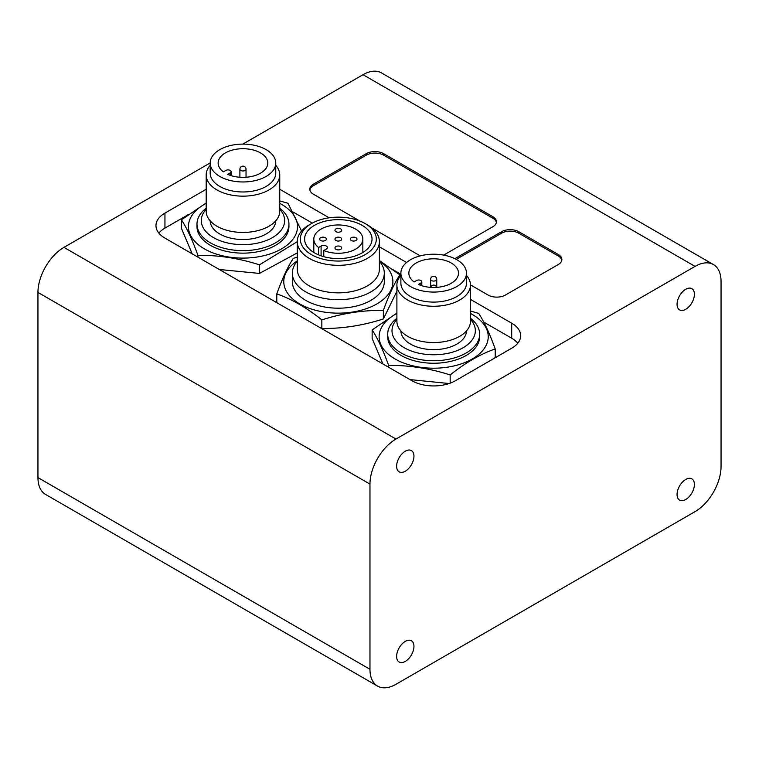 <?xml version="1.0" encoding="UTF-8"?>
<svg xmlns="http://www.w3.org/2000/svg" width="759" height="759" viewBox="0 0 759 759"><rect width="100%" height="100%" fill="white"/><g stroke="black" fill="none" stroke-linecap="round" stroke-linejoin="round"><path stroke-width="1.14" d="M223.383 171.847A24.829 14.336 180 0 1 218.137 163.033A24.829 14.336 180 0 1 242.965 148.707A24.829 14.336 180 0 1 267.794 163.033A24.829 14.336 180 0 1 253.867 175.917A24.829 14.336 180 0 1 227.709 174.342L230.176 172.919A3.064 1.774 0 0 0 231.078 171.667A3.064 1.774 0 0 0 229.19 170.035A3.064 1.774 0 0 0 225.85 170.414L223.383 171.847M274.597 168.043A32.798 18.937 180 0 1 275.764 173.043A32.798 18.937 180 0 1 242.965 191.98A32.798 18.937 180 0 1 210.177 173.043L210.177 163.033A32.798 18.937 0 0 0 242.965 181.97A32.798 18.937 0 0 0 275.764 163.033A32.798 18.937 0 0 0 266.153 149.646A32.798 18.937 0 0 0 230.423 145.548A32.798 18.937 0 0 0 210.177 163.033M275.764 165.31A36.783 21.233 180 0 1 279.748 174.921A36.783 21.233 180 0 1 242.965 196.154A36.783 21.233 180 0 1 206.192 174.921A36.783 21.233 180 0 1 210.177 165.31M279.748 174.921L279.748 211.211A36.783 21.233 180 0 1 242.965 232.444A36.783 21.233 180 0 1 206.192 211.201L206.192 174.921M275.754 220.822A32.798 18.937 180 0 1 242.965 239.531A32.798 18.937 180 0 1 210.177 220.822M279.748 209.266A41.679 24.07 180 0 1 242.965 244.654A41.679 24.07 180 0 1 206.192 209.266M279.748 208.175A45.976 26.546 180 0 1 288.942 224.095A45.976 26.546 180 0 1 242.965 250.641A45.976 26.546 180 0 1 196.989 224.095A45.976 26.546 180 0 1 206.192 208.175M288.942 224.095L288.942 226.599A45.976 26.546 180 0 1 242.965 253.145A45.976 26.546 180 0 1 196.989 226.599L196.989 224.095M279.748 203.336A54.553 31.499 180 0 1 281.542 204.332A54.553 31.499 180 0 1 280.953 249.208A54.553 31.499 180 0 1 203.241 248.184A54.553 31.499 180 0 1 206.192 203.336M297.253 241.694L259.455 264.844C238.943 258.25 218.431 255.081 197.919 255.328C192.425 240.062 186.932 228.222 181.439 219.797L206.192 202.995M279.748 200.898L288.012 203.308L301.551 231.049M181.439 219.797L181.439 228.374L192.198 253.838M219.304 269.492L259.455 273.42L297.253 252.918M259.455 273.42L259.455 264.844M420.894 283.031A3.064 1.774 0 0 0 421.795 281.779A3.064 1.774 0 0 0 419.898 280.147A3.064 1.774 0 0 0 416.558 280.526L414.091 281.95A24.829 14.336 180 0 1 408.854 273.145A24.829 14.336 180 0 1 433.683 258.81A24.829 14.336 180 0 1 458.502 273.145A24.829 14.336 180 0 1 444.584 286.02A24.829 14.336 180 0 1 418.427 284.454L420.894 283.031L420.894 285.431M400.885 273.145L400.885 283.154A32.798 18.937 0 0 0 433.683 302.091A32.798 18.937 0 0 0 466.472 283.154L466.472 273.145A32.798 18.937 0 0 0 456.871 259.758A32.798 18.937 0 0 0 421.131 255.65A32.798 18.937 0 0 0 400.885 273.145A32.798 18.937 0 0 0 433.683 292.073A32.798 18.937 0 0 0 466.472 273.145M400.885 275.422A36.783 21.233 0 0 0 396.9 285.033A36.783 21.233 0 0 0 433.683 306.266A36.783 21.233 0 0 0 470.457 285.033A36.783 21.233 0 0 0 466.472 275.422M396.9 285.033L396.9 321.313A36.783 21.233 0 0 0 433.683 342.546A36.783 21.233 0 0 0 470.457 321.313L470.457 285.033M400.885 330.933A32.798 18.937 0 0 0 433.683 349.633A32.798 18.937 0 0 0 466.472 330.933M396.9 319.378A41.679 24.07 0 0 0 433.683 354.766A41.679 24.07 0 0 0 470.457 319.378M396.9 318.277A45.976 26.546 0 0 0 387.707 334.207A45.976 26.546 0 0 0 433.683 360.743A45.976 26.546 0 0 0 479.65 334.207A45.976 26.546 0 0 0 470.457 318.277M387.707 334.207L387.707 336.702A45.976 26.546 0 0 0 433.683 363.248A45.976 26.546 0 0 0 479.65 336.702L479.65 334.207M396.9 313.448A54.553 31.499 0 0 0 393.949 358.295A54.553 31.499 0 0 0 471.662 359.311A54.553 31.499 0 0 0 472.259 314.435A54.553 31.499 0 0 0 470.457 313.448M470.457 311.01L478.72 313.42C484.223 321.844 489.716 333.685 495.21 348.941C480.2 354.197 465.182 362.868 450.163 374.946C429.66 368.362 409.148 365.183 388.636 365.43C383.143 350.174 377.64 338.334 372.147 329.909L396.9 313.106M494.166 358.343L495.21 357.517L495.21 348.941M410.012 379.595L449.119 383.523M372.147 329.909L372.147 338.486L382.906 363.95M450.163 383.153L450.163 374.946M335.943 249.332A3.368 1.945 180 0 1 334.956 247.956A3.368 1.945 180 0 1 338.324 246.011A3.368 1.945 180 0 1 341.692 247.956A3.368 1.945 180 0 1 339.615 249.758A3.368 1.945 180 0 1 335.943 249.332M320.611 240.489A3.368 1.945 180 0 1 319.624 239.113A3.368 1.945 180 0 1 323.002 237.159A3.368 1.945 180 0 1 326.37 239.113A3.368 1.945 180 0 1 324.292 240.907A3.368 1.945 180 0 1 320.611 240.489M335.943 240.489A3.368 1.945 180 0 1 334.956 239.113A3.368 1.945 180 0 1 338.324 237.169A3.368 1.945 180 0 1 341.692 239.113A3.368 1.945 180 0 1 339.615 240.907A3.368 1.945 180 0 1 335.943 240.489M351.265 240.489A3.368 1.945 180 0 1 350.279 239.113A3.368 1.945 180 0 1 353.647 237.169A3.368 1.945 180 0 1 357.015 239.113A3.368 1.945 180 0 1 354.937 240.907A3.368 1.945 180 0 1 351.265 240.489M335.933 231.637A3.368 1.945 180 0 1 334.947 230.262A3.368 1.945 180 0 1 338.324 228.317A3.368 1.945 180 0 1 341.692 230.262A3.368 1.945 180 0 1 339.615 232.064A3.368 1.945 180 0 1 335.933 231.637M323.78 250.508A24.516 14.155 0 0 0 349.387 251.741A24.516 14.155 0 0 0 362.84 239.113A24.516 14.155 0 0 0 338.324 224.958A24.516 14.155 0 0 0 313.809 239.113A24.516 14.155 0 0 0 318.581 247.51L321.095 246.058A3.681 2.125 180 0 1 325.099 245.593A3.681 2.125 180 0 1 327.376 247.557A3.681 2.125 180 0 1 326.294 249.056L323.78 250.508L323.78 256.675M318.581 247.51L318.581 254.891M314.482 252.87A33.709 19.468 180 0 1 304.606 239.113A33.709 19.468 180 0 1 338.324 219.645A33.709 19.468 180 0 1 372.033 239.113A33.709 19.468 180 0 1 351.227 257.092A33.709 19.468 180 0 1 314.482 252.87M365.193 254.626A38.007 21.945 180 0 1 311.446 254.626A38.007 21.945 180 0 1 311.446 223.592A38.007 21.945 180 0 1 365.193 223.592A38.007 21.945 180 0 1 365.193 254.626M379.396 260.916A54.553 31.499 180 0 1 376.9 303.923A54.553 31.499 180 0 1 301.057 304.653A54.553 31.499 180 0 1 297.253 260.916M379.396 261.219A45.976 26.546 180 0 1 384.301 273.145L384.301 281.655A45.976 26.546 180 0 1 370.828 300.422A45.976 26.546 180 0 1 320.734 306.171A45.976 26.546 180 0 1 292.348 281.655L292.348 273.145A45.976 26.546 180 0 1 297.253 261.219M384.301 273.145A45.976 26.546 180 0 1 370.828 291.911A45.976 26.546 180 0 1 320.734 297.67A45.976 26.546 180 0 1 292.348 273.145M365.193 223.592L367.365 224.844A41.071 23.709 180 0 1 379.396 241.609L379.396 269.141A41.071 23.709 180 0 1 367.365 285.906A41.071 23.709 180 0 1 322.603 291.048A41.071 23.709 180 0 1 297.253 269.141L297.253 241.609A41.071 23.709 180 0 1 309.283 224.844L311.446 223.592M379.396 241.609A41.071 23.709 180 0 1 367.365 258.383A41.071 23.709 180 0 1 322.603 263.515A41.071 23.709 180 0 1 297.253 241.609M379.396 260.527L399.851 274.853C394.357 283.278 388.864 295.118 383.371 310.374C362.859 310.137 342.347 313.306 321.835 319.9C306.826 307.812 291.807 299.141 276.788 293.894C282.291 278.629 287.784 266.788 293.278 258.364L297.253 257.168M276.788 293.894L276.788 302.471L277.841 303.287M320.791 328.087L321.835 328.476C342.347 328.713 362.859 325.545 383.371 318.951L396.9 291.238M383.371 318.951L383.371 310.374M399.851 276.693L399.851 274.853M321.835 328.476L321.835 319.9M197.919 257.149L197.919 255.328M388.636 367.252L388.636 365.43M359.956 221.068L313.401 194.19A12.258 7.078 180 0 1 309.814 189.19A12.258 7.078 180 0 1 313.401 184.181L366.284 153.65A12.258 7.078 180 0 1 383.618 153.65L492.847 216.713A12.258 7.078 180 0 1 496.433 221.723A12.258 7.078 180 0 1 492.847 226.723L443.673 255.109M496.367 222.472A12.258 7.078 0 0 0 492.847 218.213L383.618 155.159A12.258 7.078 0 0 0 366.284 155.159L313.401 185.68A12.258 7.078 0 0 0 309.881 189.94M420.239 255.878L371.929 227.985M454.84 258.677L501.509 231.732A12.258 7.078 180 0 1 518.852 231.732L558.292 254.502A12.258 7.078 180 0 1 561.888 259.502A12.258 7.078 180 0 1 558.292 264.512L505.418 295.042A12.258 7.078 180 0 1 488.075 295.042L470.457 284.872M561.812 260.261A12.258 7.078 0 0 0 558.292 256.001L518.852 233.231A12.258 7.078 0 0 0 501.509 233.231L456.206 259.388M470.457 299.388L511.699 323.192A30.645 17.694 180 0 1 520.674 335.706A30.645 17.694 180 0 1 511.699 348.22L455.353 380.752A30.645 17.694 180 0 1 412.004 380.752L164.95 238.108A30.645 17.694 180 0 1 155.975 225.594A30.645 17.694 180 0 1 164.95 213.089L206.192 189.276M517.78 343.21A30.645 17.694 0 0 0 511.699 338.21L483.711 322.053M400.885 274.227L393.295 269.853M312.328 223.108L293.002 211.941M279.748 189.276L329.178 217.814M379.396 246.808L406.568 262.491M187.995 214.797L164.95 228.098A30.645 17.694 0 0 0 158.868 233.108M396.625 466.206A12.258 7.078 -60 0 1 401.976 453.873A12.258 7.078 -60 0 1 411.416 450.59A12.258 7.078 -60 0 1 411.416 464.745A12.258 7.078 -60 0 1 399.158 471.823A12.258 7.078 -60 0 1 396.625 466.206M396.625 656.393A12.258 7.078 -60 0 1 401.976 644.059A12.258 7.078 -60 0 1 411.416 640.776A12.258 7.078 -60 0 1 411.416 654.932A12.258 7.078 -60 0 1 399.158 662.009A12.258 7.078 -60 0 1 396.625 656.393M677.056 494.489A12.258 7.078 -60 0 1 682.407 482.155A12.258 7.078 -60 0 1 691.857 478.863A12.258 7.078 -60 0 1 691.857 493.018A12.258 7.078 -60 0 1 679.599 500.105A12.258 7.078 -60 0 1 677.056 494.489M677.056 304.302A12.258 7.078 -60 0 1 682.407 291.959A12.258 7.078 -60 0 1 691.857 288.676A12.258 7.078 -60 0 1 691.857 302.832A12.258 7.078 -60 0 1 679.599 309.909A12.258 7.078 -60 0 1 677.056 304.302M713.432 264.568A36.783 21.233 -60 0 1 721.05 281.399L721.05 466.586A36.783 21.233 -60 0 1 695.045 511.632L395.97 684.295A36.783 21.233 -60 0 1 377.584 686.117A36.783 21.233 -60 0 1 369.965 669.286L369.965 484.1A36.783 21.233 -60 0 1 395.97 439.053L695.045 266.39A36.783 21.233 -60 0 1 713.432 264.568L381.416 72.883A36.783 21.233 120 0 0 363.03 74.705L242.823 144.106M210.177 162.948L63.955 247.368A36.783 21.233 120 0 0 37.95 292.414L37.95 477.601A36.783 21.233 120 0 0 45.568 494.432L377.584 686.117M240.802 170.452A3.064 1.774 0 0 0 244.142 170.841A3.064 1.774 0 0 0 246.03 169.2A3.064 3.064 0 0 0 242.965 166.136A3.064 3.064 0 0 0 239.901 169.2A3.064 1.774 0 0 0 240.802 170.452M230.176 172.919L230.176 175.32M431.51 280.564A3.064 1.774 0 0 0 434.85 280.944A3.064 1.774 0 0 0 436.748 279.312A3.064 3.064 0 0 0 433.683 276.248A3.064 3.064 0 0 0 430.619 279.312A3.064 1.774 0 0 0 431.51 280.564M321.095 246.058L321.095 255.84M492.847 216.713L492.847 218.213M383.618 153.65L383.618 155.159M366.284 153.65L366.284 155.159M313.401 184.181L313.401 185.68M558.292 254.502L558.292 256.001M518.852 231.732L518.852 233.231M501.509 231.732L501.509 233.231M511.699 323.192L511.699 338.21M164.95 213.089L164.95 228.098M369.965 669.286L37.95 477.601M369.965 484.1L37.95 292.414M395.97 439.053L63.955 247.368M695.045 266.39L363.03 74.705M246.03 177.255L246.03 169.2M239.901 177.255L239.901 169.2M231.078 171.667L231.078 175.623M275.764 173.043L275.764 163.033M436.748 287.367L436.748 279.312M430.619 287.367L430.619 279.312M436.643 287.376A3.064 3.064 0 0 0 430.714 287.376M421.795 281.779L421.795 285.726M313.809 239.113L313.809 252.472M362.84 239.113L362.84 252.472"/></g></svg>
